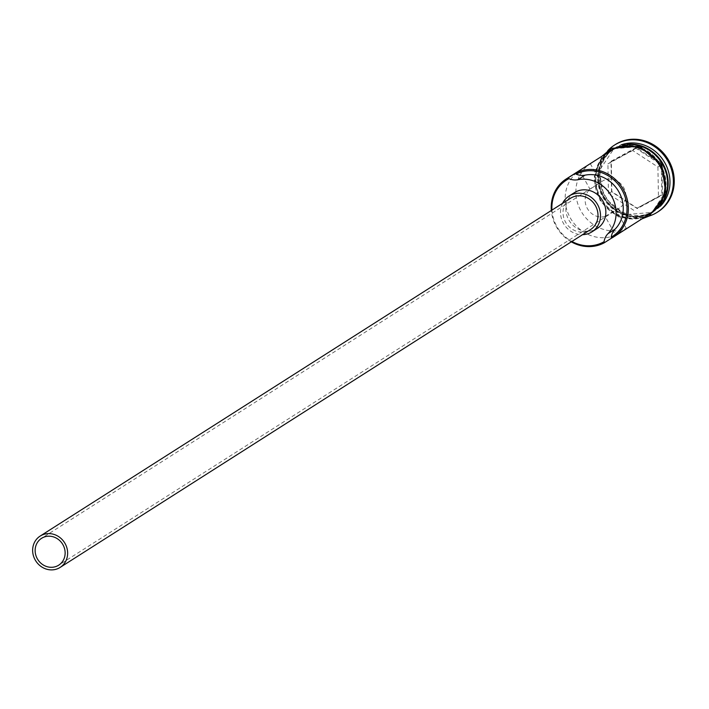 <?xml version="1.0" encoding="UTF-8"?>
<svg xmlns="http://www.w3.org/2000/svg" width="709" height="709" viewBox="0 0 709 709"><rect width="100%" height="100%" fill="white"/><g stroke="black" fill="none" stroke-linecap="round" stroke-linejoin="round"><path stroke-width="0.53" stroke-dasharray="3.54 2.66" d="M551.939 210.112A36.106 33.11 -122.5 0 0 571.897 241.459M571.303 241.84A37.169 34.085 57.5 0 1 551.336 210.493M605.167 216.458L615.882 209.634A15.926 14.605 -122.5 0 0 618.602 208.526A15.926 14.605 -122.5 0 0 619.418 208.047A15.926 14.605 -122.5 0 0 623.45 187.203A15.926 14.605 -122.5 0 0 603.12 180.698A15.926 14.605 -122.5 0 0 602.304 181.176A15.926 14.605 -122.5 0 0 600.7 182.373L589.994 189.197A15.926 14.605 -122.5 0 0 587.3 208.402A15.926 14.605 -122.5 0 0 605.167 216.458L615.58 235.175A37.169 34.085 57.5 0 1 570.169 217.69A37.169 34.085 57.5 0 1 579.572 170.488L590.287 163.664A37.169 34.085 -122.5 0 0 580.884 210.865A37.169 34.085 -122.5 0 0 626.295 228.351L615.58 235.175M570.523 198.272A18.585 17.043 -122.5 0 0 565.817 222.591A18.585 17.043 -122.5 0 0 589.542 230.177A18.585 17.043 -122.5 0 0 590.491 229.619M562.565 203.341A21.235 19.48 -122.5 0 0 564.08 224.407A21.235 19.48 -122.5 0 0 582.532 234.688M574.45 192.618A21.235 19.48 -122.5 0 0 569.07 220.41A21.235 19.48 -122.5 0 0 596.189 229.087A21.235 19.48 -122.5 0 0 597.27 228.449M663.287 201.312A37.169 34.085 57.5 0 1 653.149 211.743A37.169 34.085 57.5 0 1 651.252 212.86A37.169 34.085 57.5 0 1 603.802 197.687A37.169 34.085 57.5 0 1 613.214 149.05A37.169 34.085 57.5 0 1 615.111 147.933A37.169 34.085 57.5 0 1 626.951 144.273M664.989 197.208A37.169 34.085 57.5 0 1 652.617 212.088A37.169 34.085 57.5 0 1 650.72 213.205A37.169 34.085 57.5 0 1 603.27 198.024A37.169 34.085 57.5 0 1 612.682 149.386A37.169 34.085 57.5 0 1 614.579 148.27A37.169 34.085 57.5 0 1 631.391 144.468M660.274 206.319A37.169 34.085 57.5 0 1 654.939 210.608A37.169 34.085 57.5 0 1 653.042 211.725A37.169 34.085 57.5 0 1 605.592 196.544A37.169 34.085 57.5 0 1 615.004 147.906A37.169 34.085 57.5 0 1 616.901 146.79A37.169 34.085 57.5 0 1 621.146 144.884M649.338 215.97A39.819 36.522 57.5 0 1 605.061 198.307A39.819 36.522 57.5 0 1 607.773 150.716M649.931 213.79A37.169 34.085 57.5 0 1 648.035 214.907A37.169 34.085 57.5 0 1 600.594 199.734A37.169 34.085 57.5 0 1 610.006 151.097M648.93 214.34A37.169 34.085 57.5 0 1 601.48 199.158A37.169 34.085 57.5 0 1 610.892 150.521A37.169 34.085 57.5 0 1 612.789 149.413A37.169 34.085 57.5 0 1 660.239 164.585A37.169 34.085 57.5 0 1 650.827 213.223A37.169 34.085 57.5 0 1 648.93 214.34M657.695 211.991A39.819 36.522 57.5 0 1 656.117 212.904A39.819 36.522 57.5 0 1 605.424 196.889A39.819 36.522 57.5 0 1 614.916 144.822M590.287 163.664L600.7 182.373M579.572 170.488L589.994 189.197M636.203 147.632L610.981 161.306L611.539 191.793L637.311 208.606L662.534 194.94L661.976 164.453L636.203 147.632L636.035 148.341L661.302 164.834L661.843 194.718L637.125 208.127L611.849 191.634L611.309 161.749L636.035 148.341L632.641 150.503L657.908 166.996L661.976 164.453M615.882 209.634L626.295 228.351M657.908 166.996L658.457 196.88L637.125 208.127L637.311 208.606M633.731 210.289L608.455 193.796L611.539 191.793M658.457 196.88L661.843 194.718L662.534 194.94M608.455 193.796L607.914 163.903L611.309 161.749L610.981 161.306M607.914 163.903L632.641 150.503M650.818 212.514A36.638 33.598 -122.5 0 0 652.688 211.406A36.638 33.598 -122.5 0 0 661.967 163.469A36.638 33.598 -122.5 0 0 615.19 148.509A36.638 33.598 -122.5 0 0 613.32 149.608A36.638 33.598 -122.5 0 0 604.05 197.554A36.638 33.598 -122.5 0 0 650.818 212.514L652.51 211.521A36.638 33.598 57.5 0 1 650.64 212.62A36.638 33.598 57.5 0 1 603.864 197.66A36.638 33.598 57.5 0 1 613.143 149.723A36.638 33.598 57.5 0 1 615.013 148.624A36.638 33.598 57.5 0 1 661.781 163.584A36.638 33.598 57.5 0 1 652.51 211.521L666.646 190.313L661.745 163.602L640.528 146.497L615.013 148.624L613.32 149.608L599.185 170.816L604.086 197.527L625.303 214.632L650.818 212.505M606.558 153.286A37.435 34.324 -122.5 0 0 601.019 200.886A37.435 34.324 -122.5 0 0 646.493 215.979M649.063 214.57A37.435 34.324 57.5 0 1 600.674 198.236A37.435 34.324 57.5 0 1 612.665 149.174A37.435 34.324 57.5 0 1 661.054 165.507A37.435 34.324 57.5 0 1 649.063 214.57M619.418 208.047L58.696 565.179M610.892 150.521L612.682 149.386M613.214 149.05L615.004 147.906M601.914 156.246L593.858 177.95L600.346 201.312L618.771 217.069L641.849 218.939M653.149 211.743L654.939 210.608M650.827 213.223L652.617 212.088M602.304 181.176L41.583 538.308"/><path stroke-width="1.06" d="M551.336 210.493A37.169 34.085 57.5 0 1 566.252 178.96A37.169 34.085 57.5 0 1 568.148 177.844L568.964 178.65A36.106 33.11 -122.5 0 0 568.308 178.996A36.106 33.11 -122.5 0 0 551.939 210.112M571.897 241.459A36.106 33.11 -122.5 0 0 603.412 242.07A36.106 33.11 -122.5 0 0 604.068 241.707L604.29 242.77A37.169 34.085 57.5 0 1 571.303 241.84M57.881 565.658A15.926 14.605 -122.5 0 0 58.696 565.179A15.926 14.605 -122.5 0 0 62.729 544.335A15.926 14.605 -122.5 0 0 42.398 537.83A15.926 14.605 -122.5 0 0 41.583 538.308A15.926 14.605 -122.5 0 0 37.55 559.153A15.926 14.605 -122.5 0 0 57.881 565.658M41.104 535.517A18.585 17.043 -122.5 0 0 40.156 536.075A18.585 17.043 -122.5 0 0 35.45 560.394A18.585 17.043 -122.5 0 0 59.175 567.98A18.585 17.043 -122.5 0 0 60.123 567.422A18.585 17.043 -122.5 0 0 64.829 543.103A18.585 17.043 -122.5 0 0 41.104 535.517M60.123 567.422L590.491 229.619A18.585 17.043 -122.5 0 0 595.197 205.3A18.585 17.043 -122.5 0 0 571.472 197.714A18.585 17.043 -122.5 0 0 570.523 198.272L40.156 536.075M582.532 234.688A21.235 19.48 -122.5 0 0 590.827 232.499A21.235 19.48 -122.5 0 0 591.918 231.861A21.235 19.48 -122.5 0 0 597.288 204.068A21.235 19.48 -122.5 0 0 570.178 195.4A21.235 19.48 -122.5 0 0 569.097 196.03A21.235 19.48 -122.5 0 0 562.565 203.341M591.918 231.861L597.27 228.449A21.235 19.48 -122.5 0 0 602.65 200.656A21.235 19.48 -122.5 0 0 575.54 191.988A21.235 19.48 -122.5 0 0 574.45 192.618L569.097 196.03M626.951 144.273A37.169 34.085 57.5 0 1 661.931 162.086A37.169 34.085 57.5 0 1 663.287 201.312M631.391 144.468A37.169 34.085 57.5 0 1 664.989 197.208M607.773 150.716A39.819 36.522 57.5 0 1 614.473 145.097A39.819 36.522 57.5 0 1 616.502 143.909A39.819 36.522 57.5 0 1 667.337 160.163A39.819 36.522 57.5 0 1 657.252 212.275A39.819 36.522 57.5 0 1 655.222 213.471A39.819 36.522 57.5 0 1 649.338 215.97M568.148 177.844L575.291 173.297A37.169 34.085 57.5 0 1 622.741 188.47A37.169 34.085 57.5 0 1 613.329 237.107A37.169 34.085 57.5 0 1 611.433 238.224L611.211 237.161A36.106 33.11 -122.5 0 0 622.121 190.198A36.106 33.11 -122.5 0 0 576.107 174.104A15.926 14.605 -122.5 0 0 585.04 175.158A32.127 29.459 -122.5 0 1 618.913 191.944A32.127 29.459 -122.5 0 1 615.093 229.158A15.926 14.605 -122.5 0 0 611.211 237.161M566.252 178.96L610.006 151.097A37.169 34.085 57.5 0 1 611.902 149.98A37.169 34.085 57.5 0 1 659.343 165.153A37.169 34.085 57.5 0 1 649.931 213.79L613.329 237.107M604.29 242.77L611.433 238.224M614.916 144.822A39.819 36.522 57.5 0 1 615.359 144.53A39.819 36.522 57.5 0 1 617.397 143.333A39.819 36.522 57.5 0 1 668.232 159.596A39.819 36.522 57.5 0 1 658.147 211.707A39.819 36.522 57.5 0 1 657.695 211.991M621.146 144.884A37.169 34.085 57.5 0 1 663.721 160.943A37.169 34.085 57.5 0 1 660.274 206.319M576.107 174.104L575.291 173.297M568.964 178.65A15.926 14.605 -122.5 0 0 577.897 179.714L585.04 175.158M577.897 179.714A32.127 29.459 -122.5 0 1 611.77 196.49A32.127 29.459 -122.5 0 1 607.95 233.704A15.926 14.605 -122.5 0 0 604.068 241.707M646.493 215.979A37.435 34.324 -122.5 0 0 648.168 215.137A37.435 34.324 -122.5 0 0 660.159 166.074A37.435 34.324 -122.5 0 0 611.77 149.75A37.435 34.324 -122.5 0 0 606.558 153.286M607.95 233.704L615.093 229.158M614.473 145.097L615.359 144.53M641.849 218.939L649.249 216.023L665.911 194.062L661.772 165.153L639.288 146.196L611.583 148.296L601.914 156.246M657.252 212.275L658.147 211.707"/></g></svg>

